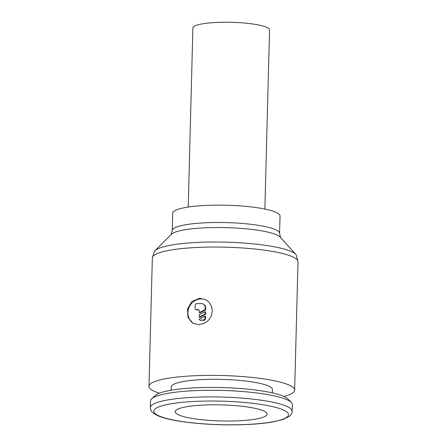 <?xml version="1.0" encoding="UTF-8"?>
<svg xmlns="http://www.w3.org/2000/svg" width="447" height="447" viewBox="0 0 447 447"><rect width="100%" height="100%" fill="white"/><g stroke="black" fill="none" stroke-linecap="round" stroke-linejoin="round"><path stroke-width="0.67" d="M292.182 411.285L292.355 404.68A70.939 12.393 -178.5 0 0 291.288 402.451A70.939 12.393 -178.5 0 0 288.326 400.4A70.939 12.393 -178.5 0 0 215.923 390.32A70.939 12.393 -178.5 0 0 151.706 398.797A70.939 12.393 -178.5 0 0 150.522 400.965L150.348 407.569C150.941 410.927 150.684 412.447 159.193 416.269C174.609 422.409 212.297 425.84 243.777 424.65C255.813 424.203 265.948 423.214 274.195 421.672L283.018 419.465L289.27 416.403C291.008 415.162 291.98 413.453 292.182 411.285A70.939 12.393 -178.5 0 0 288.153 407.005A70.939 12.393 -178.5 0 0 197.703 397.137A70.939 12.393 -178.5 0 0 150.348 407.569M291.288 402.451L287.885 398.981A67.391 11.773 -178.5 0 0 285.074 397.031A67.391 11.773 -178.5 0 0 216.292 387.454A67.391 11.773 -178.5 0 0 155.282 395.506L151.706 398.797M272.335 392.885L272.419 389.56A50.617 8.845 -178.5 0 0 269.547 386.51A50.617 8.845 -178.5 0 0 213.409 379.296A50.617 8.845 -178.5 0 0 171.218 386.912L171.134 390.237M283.912 396.467A72.855 12.728 -178.5 0 0 294.651 390.142A72.855 12.728 -178.5 0 0 290.516 385.75A72.855 12.728 -178.5 0 0 209.71 375.374A72.855 12.728 -178.5 0 0 148.985 386.325A72.855 12.728 -178.5 0 0 153.125 390.723A72.855 12.728 -178.5 0 0 159.383 393.204M198.954 324.656L193.182 323.393L187.969 317.476L187.483 308.961L191.897 301.44L199.647 298.238L205.598 299.596L208.699 301.893L211.476 306.15L212.37 311.207L211.213 316.269L208.213 320.572L203.893 323.505L198.954 324.656M152.349 258.003A72.855 12.728 -178.5 0 1 200.982 247.286A72.855 12.728 -178.5 0 1 293.875 257.422A72.855 12.728 -178.5 0 1 298.015 261.813L296.372 255.203A71.419 12.477 -178.5 0 0 295.802 254.421A71.419 12.477 -178.5 0 0 292.656 252.186A71.419 12.477 -178.5 0 0 201.597 242.246A71.419 12.477 -178.5 0 0 154.941 250.733A71.419 12.477 -178.5 0 0 154.332 251.488L152.349 258.003L148.985 386.325M295.802 254.421L280.174 237.106A55.121 9.633 -178.5 0 0 277.749 235.379A55.121 9.633 -178.5 0 0 207.464 227.713A55.121 9.633 -178.5 0 0 171.458 234.262L154.941 250.733M279.576 233.384L280.034 216.024A53.685 9.381 -178.5 0 0 276.984 212.783A53.685 9.381 -178.5 0 0 217.443 205.139A53.685 9.381 -178.5 0 0 172.698 213.208L172.246 230.574A53.685 9.381 -178.5 0 1 208.084 222.673A53.685 9.381 -178.5 0 1 276.531 230.144A53.685 9.381 -178.5 0 1 279.576 233.384L280.615 237.709M188.204 207.05L192.892 27.988A38.347 6.699 1.5 0 1 218.494 22.35A38.347 6.699 1.5 0 1 269.558 29.999L264.87 209.056M236.457 420.89A46.013 8.04 1.5 0 1 175.174 411.715A46.013 8.04 1.5 0 1 205.888 404.948A46.013 8.04 1.5 0 1 267.172 414.123A46.013 8.04 1.5 0 1 236.457 420.89M193.774 323.678A13.421 12.443 117.6 0 1 188.472 309.033A13.421 12.443 117.6 0 1 200.921 298.903A13.421 12.443 117.6 0 1 206.19 299.926M204.95 318.454A1.537 1.425 117.6 0 1 203.463 320.018L200.574 320.125A1.537 1.425 117.6 0 1 199.15 319.219L205.011 316.191L204.95 318.454L205.458 318.722A1.537 1.425 117.6 0 1 203.972 320.287L200.574 320.125M198.865 309.972A1.537 1.425 -62.4 0 0 198.468 309.927L197.021 309.978A1.537 1.425 117.6 0 1 196.35 309.827L195.842 309.564A1.537 1.425 117.6 0 1 195.104 308.257L195.183 305.234A1.537 1.425 117.6 0 1 196.669 303.675L201.005 303.519A4.604 4.269 117.6 0 1 203.016 303.966A4.604 4.269 117.6 0 1 205.229 307.888L205.184 309.581L199.323 312.604L199.362 311.118A1.537 1.425 -62.4 0 0 197.954 309.659L196.512 309.71A1.537 1.425 117.6 0 1 195.842 309.564M203.016 303.966L203.525 304.234A4.604 4.269 117.6 0 1 205.737 308.156L205.693 309.844L205.184 309.581M205.693 309.844L199.831 312.872L199.323 312.604M199.206 317.135L199.267 314.688L205.128 311.665L205.067 314.107L199.206 317.135L199.714 317.398L205.575 314.375L205.067 314.107M205.575 314.375L205.637 311.928L205.128 311.665M201.083 320.387A1.537 1.425 117.6 0 1 200.312 320.248L199.803 319.979M205.458 318.722L205.519 316.459L205.011 316.191M198.792 401.244A67.391 11.773 -178.5 0 0 157.629 415.218A67.391 11.773 -178.5 0 0 243.554 424.594A67.391 11.773 -178.5 0 0 284.717 410.62A67.391 11.773 -178.5 0 0 198.792 401.244M203.972 320.287L203.463 320.018M197.021 309.978L196.512 309.71M205.737 308.156L205.229 307.888M198.468 309.927L197.954 309.659M170.983 234.843L172.246 230.574M298.015 261.813L294.651 390.142"/></g></svg>

